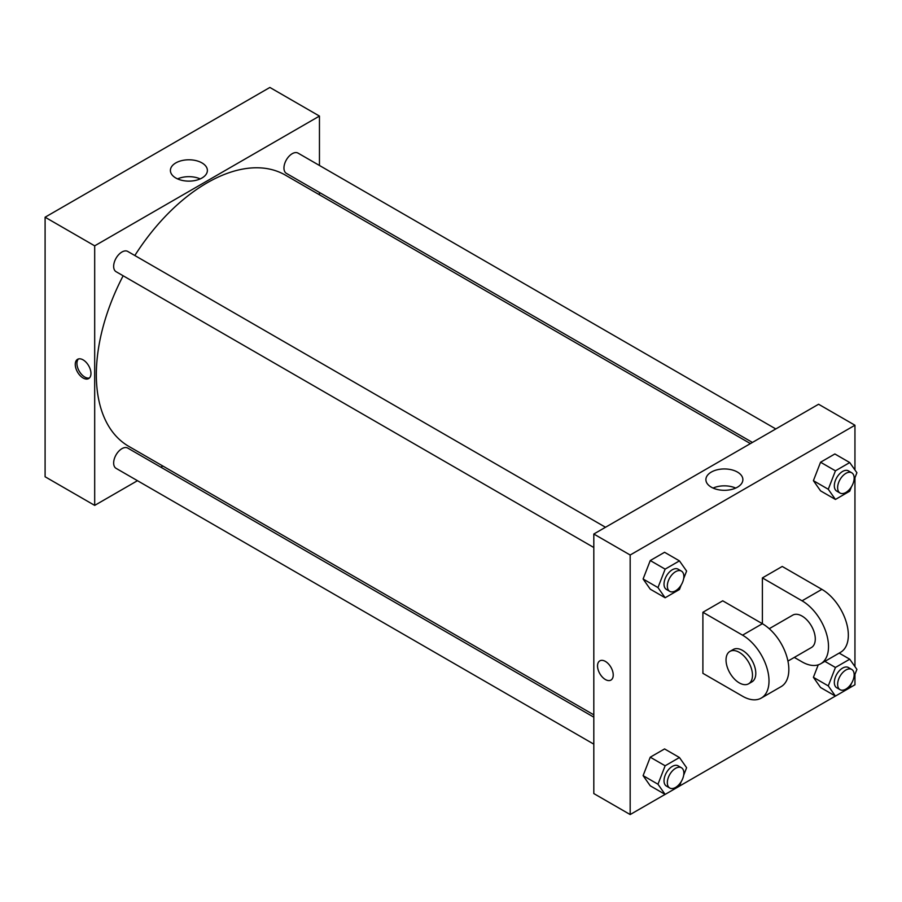 <?xml version="1.0" encoding="UTF-8"?>
<svg xmlns="http://www.w3.org/2000/svg" width="902" height="902" viewBox="0 0 902 902"><rect width="100%" height="100%" fill="white"/><g stroke="black" fill="none" stroke-linecap="round" stroke-linejoin="round"><path stroke-width="1.35" d="M137.476 480.687L94.687 505.391L45.1 476.763L45.1 217.213L269.878 87.449L319.455 116.076L319.455 165.483M162.856 466.03L160.849 467.191M593.809 547.514L116.076 271.694A11.692 6.742 -60 0 1 116.076 258.197A11.692 6.742 -60 0 1 127.768 251.444L605.501 527.264M593.809 744.15L116.076 468.341A11.692 6.742 -60 0 1 116.076 454.845A11.692 6.742 -60 0 1 127.768 448.091L593.809 717.169M319.455 192.464L319.455 194.787M94.687 505.391L94.687 245.84L319.455 116.076M752.426 442.442L286.374 173.364A11.692 6.742 -60 0 1 286.374 159.868A11.692 6.742 -60 0 1 298.066 153.126L775.799 428.946M593.809 714.846L128.772 446.355A156.598 90.414 -60 0 1 123.146 275.775M134.826 255.525A156.598 90.414 -60 0 1 285.37 175.112L750.419 443.604M83.108 378.006A11.106 6.415 60 0 1 75.858 368.219A11.106 6.415 60 0 1 77.561 359.323A11.106 6.415 60 0 1 88.667 365.738A11.106 6.415 60 0 1 88.667 378.558A11.106 6.415 60 0 1 83.108 378.006M94.687 245.84L45.1 217.213M201.969 162.912A18.491 10.677 180 0 1 207.381 170.455A18.491 10.677 180 0 1 188.89 181.133A18.491 10.677 180 0 1 170.399 170.455A18.491 10.677 180 0 1 181.809 160.601A18.491 10.677 180 0 1 201.969 162.912M200.21 178.9A18.491 10.677 0 0 0 177.57 178.9M78.463 358.951A11.106 6.415 -120 0 0 77.775 368.016A11.106 6.415 -120 0 0 84.777 377.036A11.106 6.415 -120 0 0 89.433 377.961M665.101 794.391L630.171 814.551L593.809 793.568L593.809 534.018L818.588 404.243L854.949 425.237L854.949 469.965M681.168 585.048L679.443 589.502L665.135 597.767L657.975 587.585L665.135 569.139L679.443 560.875L686.602 571.056L683.66 578.633M681.438 571.113L678.135 569.196A11.692 6.742 120 0 0 669.126 572.33A11.692 6.742 120 0 0 664.019 584.09A11.692 6.742 120 0 0 666.443 589.446L669.746 591.351A11.692 6.742 120 0 0 681.438 584.597A11.692 6.742 120 0 0 681.438 571.113A11.692 6.742 120 0 0 672.43 574.236A11.692 6.742 120 0 0 667.333 585.996A11.692 6.742 120 0 0 669.746 591.351M665.135 597.767L650.252 589.175L643.103 578.994L650.252 560.548L664.571 552.283L679.443 560.875M657.975 587.585L643.103 578.994L650.252 560.548L664.571 552.283M665.135 569.139L650.252 560.548M851.477 486.719L849.74 491.184L835.432 499.449L828.273 489.267L835.432 470.821L849.74 462.557L856.9 472.738L853.957 480.315M851.736 472.783L848.432 470.878A11.692 6.742 120 0 0 839.424 474.012A11.692 6.742 120 0 0 834.327 485.772A11.692 6.742 120 0 0 836.74 491.116L840.044 493.033A11.692 6.742 120 0 0 851.736 486.279A11.692 6.742 120 0 0 851.736 472.783A11.692 6.742 120 0 0 842.727 475.918A11.692 6.742 120 0 0 837.631 487.678A11.692 6.742 120 0 0 840.044 493.033M835.432 499.449L820.561 490.857L813.401 480.676L820.561 462.23L834.869 453.965L849.74 462.557M828.273 489.267L813.401 480.676L820.561 462.23L834.869 453.965M835.432 470.821L820.561 462.23M681.168 781.696L679.443 786.149L665.135 794.414L657.975 784.233L665.135 765.787L679.443 757.522L686.602 767.703L683.66 775.28M681.438 767.749L678.135 765.843A11.692 6.742 120 0 0 669.126 768.978A11.692 6.742 120 0 0 664.019 780.737A11.692 6.742 120 0 0 666.443 786.093L669.746 787.998A11.692 6.742 120 0 0 681.438 781.245A11.692 6.742 120 0 0 681.438 767.749A11.692 6.742 120 0 0 672.43 770.883A11.692 6.742 120 0 0 667.333 782.643A11.692 6.742 120 0 0 669.746 787.998M665.135 794.414L650.252 785.822L643.103 775.641L650.252 757.195L664.571 748.931L679.443 757.522M657.975 784.233L643.103 775.641L650.252 757.195L664.571 748.931M665.135 765.787L650.252 757.195M851.477 683.366L849.74 687.831L835.432 696.085L828.273 685.903L835.432 667.469L849.74 659.204L856.9 669.385L853.957 676.951M851.736 669.431L848.432 667.525A11.692 6.742 120 0 0 839.424 670.66A11.692 6.742 120 0 0 834.327 682.419A11.692 6.742 120 0 0 836.74 687.764L840.044 689.669A11.692 6.742 120 0 0 851.736 682.927A11.692 6.742 120 0 0 851.736 669.431A11.692 6.742 120 0 0 842.727 672.565A11.692 6.742 120 0 0 837.631 684.325A11.692 6.742 120 0 0 840.044 689.669M679.465 786.104L835.399 696.073L820.561 687.504L813.401 677.323L818.238 664.842L813.401 677.323L828.273 685.903M835.432 667.469L824.868 661.358M849.74 659.204L839.176 653.104M605.389 679.533A11.106 6.415 -120 0 0 610.936 680.085A11.106 6.415 60 0 1 605.389 679.533A11.106 6.415 60 0 1 598.127 669.746A11.106 6.415 60 0 1 599.83 660.85A11.106 6.415 -120 0 0 598.139 669.746A11.106 6.415 -120 0 0 605.389 679.533M599.83 660.85A11.106 6.415 60 0 1 610.936 667.266A11.106 6.415 60 0 1 610.936 680.085M630.171 814.551L630.171 555.012L593.809 534.018L818.588 404.243M593.809 793.568L593.809 534.018M737.453 472.073A18.491 10.677 180 0 1 742.876 479.627A18.491 10.677 180 0 1 724.385 490.305A18.491 10.677 180 0 1 705.894 479.627A18.491 10.677 180 0 1 717.304 469.762A18.491 10.677 180 0 1 737.453 472.073M630.171 555.012L854.949 425.237M735.694 488.072A18.491 10.677 0 0 0 713.065 488.072M854.949 477.767L854.949 666.612M854.949 674.414L854.949 684.787L849.763 687.775M820.561 687.504L813.401 677.323M820.561 490.857L813.401 480.676M650.252 589.175L643.103 578.994M650.252 785.822L643.103 775.641M702.895 612.266L742.56 635.166A37.399 21.592 60 0 1 766.993 668.111A37.399 21.592 60 0 1 761.265 698.08A37.399 21.592 60 0 1 742.56 696.231L702.895 673.332L702.895 612.266L722.727 600.811L762.393 623.71L762.393 577.911L782.226 566.456L821.891 589.356A37.399 21.592 60 0 1 846.324 622.312A37.399 21.592 60 0 1 840.596 652.281L820.764 663.737A37.399 21.592 60 0 1 802.058 661.876L794.312 657.411M761.265 698.08L781.098 686.636A37.399 21.592 -120 0 0 786.826 656.667A37.399 21.592 -120 0 0 762.393 623.71L742.56 635.166M769.237 628.705L792.711 615.153A18.694 10.79 60 0 1 807.121 620.159A18.694 10.79 60 0 1 815.284 638.977A18.694 10.79 60 0 1 811.405 647.535L787.942 661.087M821.891 589.356L802.058 600.811L762.393 577.911M802.058 600.811A37.399 21.592 60 0 1 826.491 633.768A37.399 21.592 60 0 1 820.764 663.737M729.91 651.413L733.213 649.508A18.694 10.79 60 0 1 747.623 654.514A18.694 10.79 60 0 1 755.786 673.332A18.694 10.79 60 0 1 751.907 681.889L748.604 683.795A18.694 10.79 60 0 1 729.91 673.005A18.694 10.79 60 0 1 729.91 651.413A18.694 10.79 60 0 1 744.319 656.419A18.694 10.79 60 0 1 752.482 675.237A18.694 10.79 60 0 1 748.604 683.795"/></g></svg>
